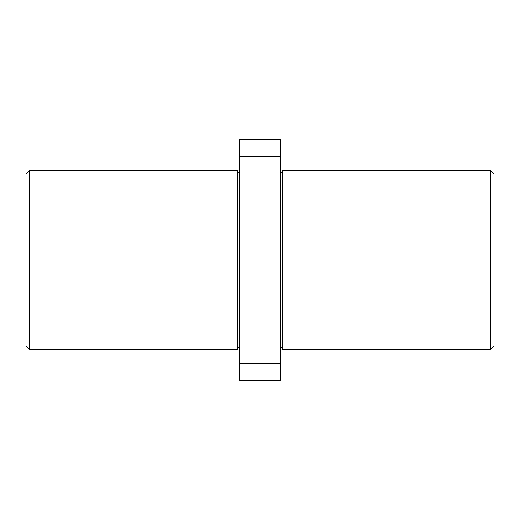 <?xml version="1.0" encoding="UTF-8"?>
<svg xmlns="http://www.w3.org/2000/svg" width="520" height="520" viewBox="0 0 520 520"><rect width="100%" height="100%" fill="white"/><g stroke="black" fill="none" stroke-linecap="round" stroke-linejoin="round"><path stroke-width="0.78" d="M29.439 349.473L26 346.028L26 173.972L29.439 170.528L29.439 349.473L237.289 349.473L237.289 170.528L29.439 170.528M494 173.972L494 346.028L490.562 349.473L490.562 170.528L494 173.972M490.562 349.473L282.711 349.473L282.711 170.528L490.562 170.528M282.711 172.594L280.644 172.594M282.711 347.406L280.644 347.406M239.356 172.594L237.289 172.594M239.356 347.406L237.289 347.406M280.644 363.422L280.644 380.438L239.356 380.438L239.356 363.422L280.644 363.422L280.644 156.578L239.356 156.578L239.356 363.422M239.356 156.578L239.356 139.562L280.644 139.562L280.644 156.578"/></g></svg>
